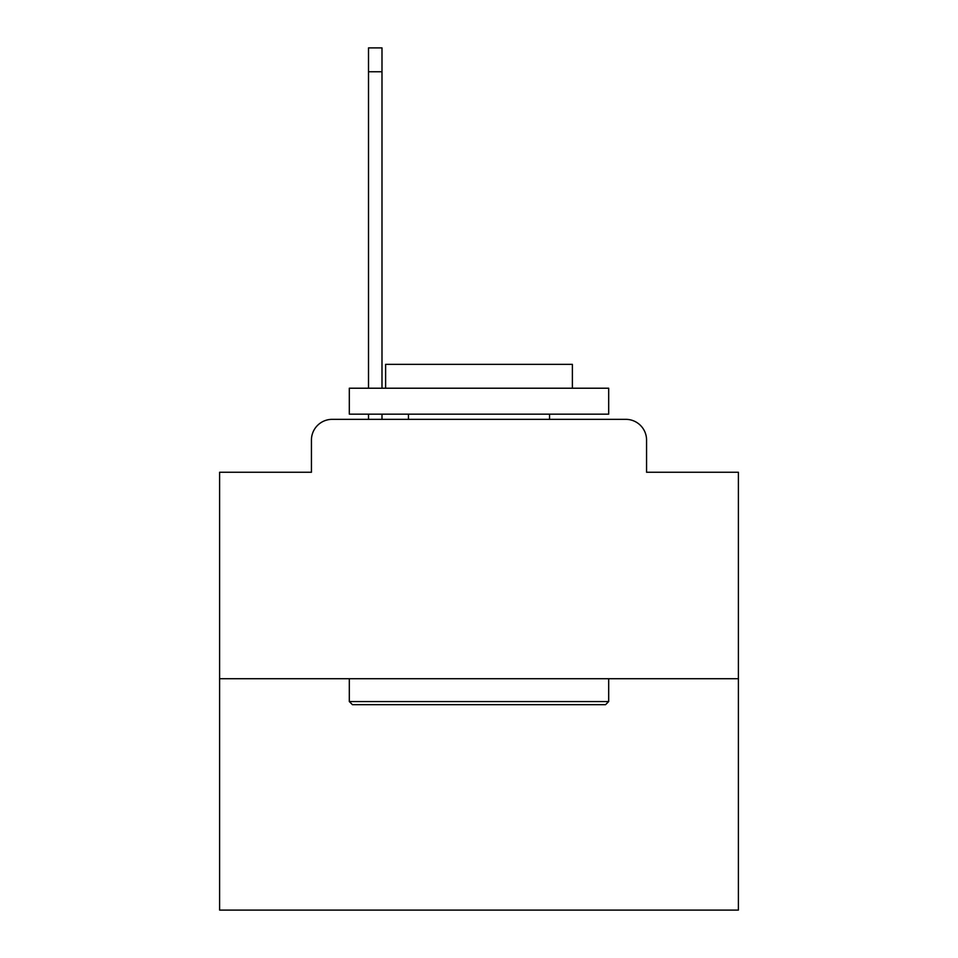 <?xml version="1.0" encoding="UTF-8"?>
<svg xmlns="http://www.w3.org/2000/svg" width="958" height="958" viewBox="0 0 958 958"><rect width="100%" height="100%" fill="white"/><g stroke="black" fill="none" stroke-linecap="round" stroke-linejoin="round"><path stroke-width="1.44" d="M311.434 440.093L311.434 472.258L311.434 440.093A20.753 20.753 0 0 1 332.186 419.341L368.507 419.341L368.507 414.155M738.39 678.731L219.61 678.731L219.61 910.1L738.39 910.1L738.39 472.258L646.566 472.258L646.566 440.093A20.753 20.753 0 0 0 625.813 419.341L332.186 419.341M219.61 678.731L219.61 472.258L311.434 472.258M381.991 414.155L381.991 419.341L398.073 419.341M559.927 419.341L625.813 419.341M646.566 472.258L646.566 440.093M605.576 704.669L352.424 704.669L349.311 701.555L608.689 701.555L605.576 704.669M349.311 388.218L608.689 388.218L608.689 414.155L349.311 414.155L349.311 388.218M572.381 388.218L572.381 364.351L385.619 364.351L385.619 388.218M349.311 678.731L349.311 701.555M608.689 678.731L608.689 701.555M408.443 414.155L408.443 419.341M549.557 414.155L549.557 419.341M368.507 388.218L368.507 47.9L381.991 47.9L381.991 388.218M368.507 71.766L381.991 71.766"/></g></svg>
